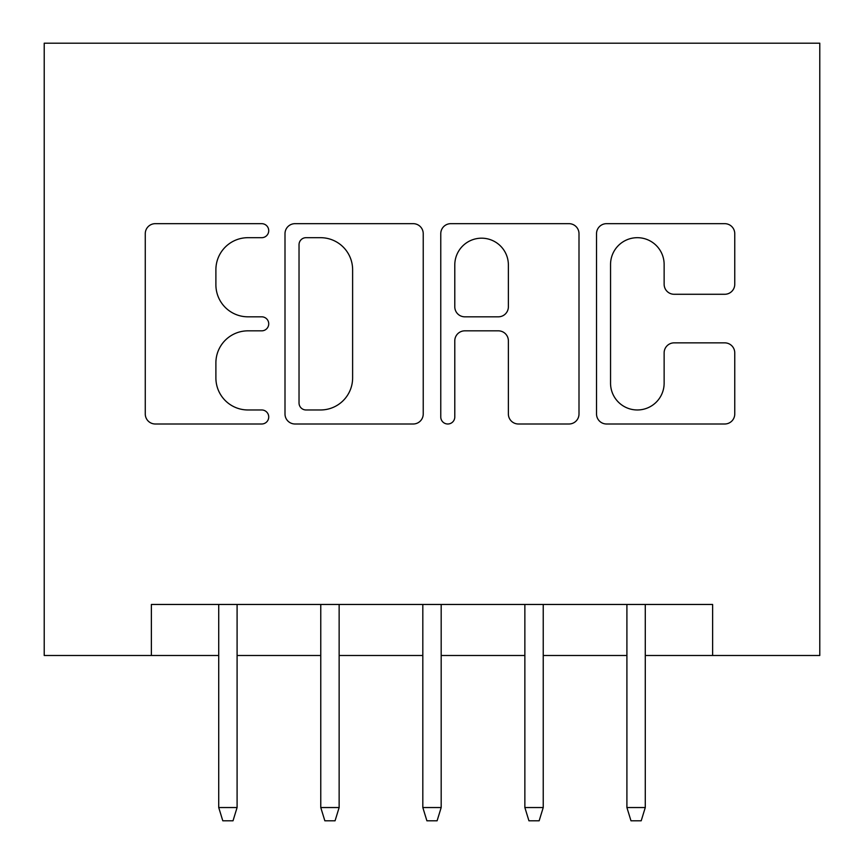 <?xml version="1.0" encoding="UTF-8"?>
<svg xmlns="http://www.w3.org/2000/svg" width="864" height="864" viewBox="0 0 864 864"><rect width="100%" height="100%" fill="white"/><g stroke="black" fill="none" stroke-linecap="round" stroke-linejoin="round"><path stroke-width="1.3" d="M268.726 230.677A7.009 7.009 0 0 0 261.716 223.668L155.293 223.668A10.012 10.012 0 0 0 145.271 233.68L145.271 413.975A10.012 10.012 0 0 0 155.293 423.997L261.716 423.997A7.009 7.009 0 0 0 268.726 416.988A7.009 7.009 0 0 0 261.716 409.968L247.946 409.968A32.054 32.054 0 0 1 215.892 377.924L215.892 362.891A32.054 32.054 0 0 1 247.946 330.836L261.716 330.836A7.009 7.009 0 0 0 268.726 323.827A7.009 7.009 0 0 0 261.716 316.818L247.946 316.818A32.054 32.054 0 0 1 215.892 284.764L215.892 269.741A32.054 32.054 0 0 1 247.946 237.686L261.716 237.686A7.009 7.009 0 0 0 268.726 230.677M724.734 294.278A10.012 10.012 0 0 0 734.756 284.267L734.756 233.68A10.012 10.012 0 0 0 724.734 223.668L606.539 223.668A10.012 10.012 0 0 0 596.527 233.68L596.527 413.975A10.012 10.012 0 0 0 606.539 423.997L724.734 423.997A10.012 10.012 0 0 0 734.756 413.975L734.756 352.879A10.012 10.012 0 0 0 724.734 342.857L674.147 342.857A10.012 10.012 0 0 0 664.135 352.879L664.135 383.173A26.795 26.795 0 0 1 637.34 409.968A26.795 26.795 0 0 1 610.546 383.173L610.546 264.481A26.795 26.795 0 0 1 637.34 237.686A26.795 26.795 0 0 1 664.135 264.481L664.135 284.267A10.012 10.012 0 0 0 674.147 294.278L724.734 294.278M151.373 655.484L151.373 604.465L712.627 604.465L712.627 655.484L819.785 655.484L819.785 43.2L44.215 43.2L44.215 655.484L218.722 655.484M423.23 233.68A10.012 10.012 0 0 0 413.219 223.668L295.024 223.668A10.012 10.012 0 0 0 285.001 233.68L285.001 413.975A10.012 10.012 0 0 0 295.024 423.997L413.219 423.997A10.012 10.012 0 0 0 423.23 413.975L423.23 233.68M450.781 223.668L568.976 223.668A10.012 10.012 0 0 1 578.999 233.68L578.999 413.975A10.012 10.012 0 0 1 568.976 423.997L518.389 423.997A10.012 10.012 0 0 1 508.378 413.975L508.378 340.859A10.012 10.012 0 0 0 498.355 330.836L464.8 330.836A10.012 10.012 0 0 0 454.788 340.859L454.788 416.988A7.009 7.009 0 0 1 447.779 423.997A7.009 7.009 0 0 1 440.77 416.988L440.77 233.68A10.012 10.012 0 0 1 450.781 223.668M237.092 655.484L320.771 655.484M339.142 655.484L422.82 655.484M441.18 655.484L524.858 655.484M543.229 655.484L626.908 655.484M645.278 655.484L712.627 655.484M306.04 237.686A7.009 7.009 0 0 0 299.03 244.696L299.03 402.959A7.009 7.009 0 0 0 306.04 409.968L320.566 409.968A32.054 32.054 0 0 0 352.62 377.924L352.62 269.741A32.054 32.054 0 0 0 320.566 237.686L306.04 237.686M508.378 264.978A26.795 26.795 0 0 0 481.583 238.183A26.795 26.795 0 0 0 454.788 264.978L454.788 306.806A10.012 10.012 0 0 0 464.8 316.818L498.355 316.818A10.012 10.012 0 0 0 508.378 306.806L508.378 264.978M218.722 807.538L222.804 820.8L233.01 820.8L237.092 807.538L218.722 807.538L218.722 604.465M237.092 807.538L237.092 604.465M320.771 807.538L324.853 820.8L335.059 820.8L339.142 807.538L320.771 807.538L320.771 604.465M339.142 807.538L339.142 604.465M422.82 807.538L426.902 820.8L437.098 820.8L441.18 807.538L422.82 807.538L422.82 604.465M441.18 807.538L441.18 604.465M524.858 807.538L528.941 820.8L539.147 820.8L543.229 807.538L524.858 807.538L524.858 604.465M543.229 807.538L543.229 604.465M626.908 807.538L630.99 820.8L641.196 820.8L645.278 807.538L626.908 807.538L626.908 604.465M645.278 807.538L645.278 604.465"/></g></svg>
